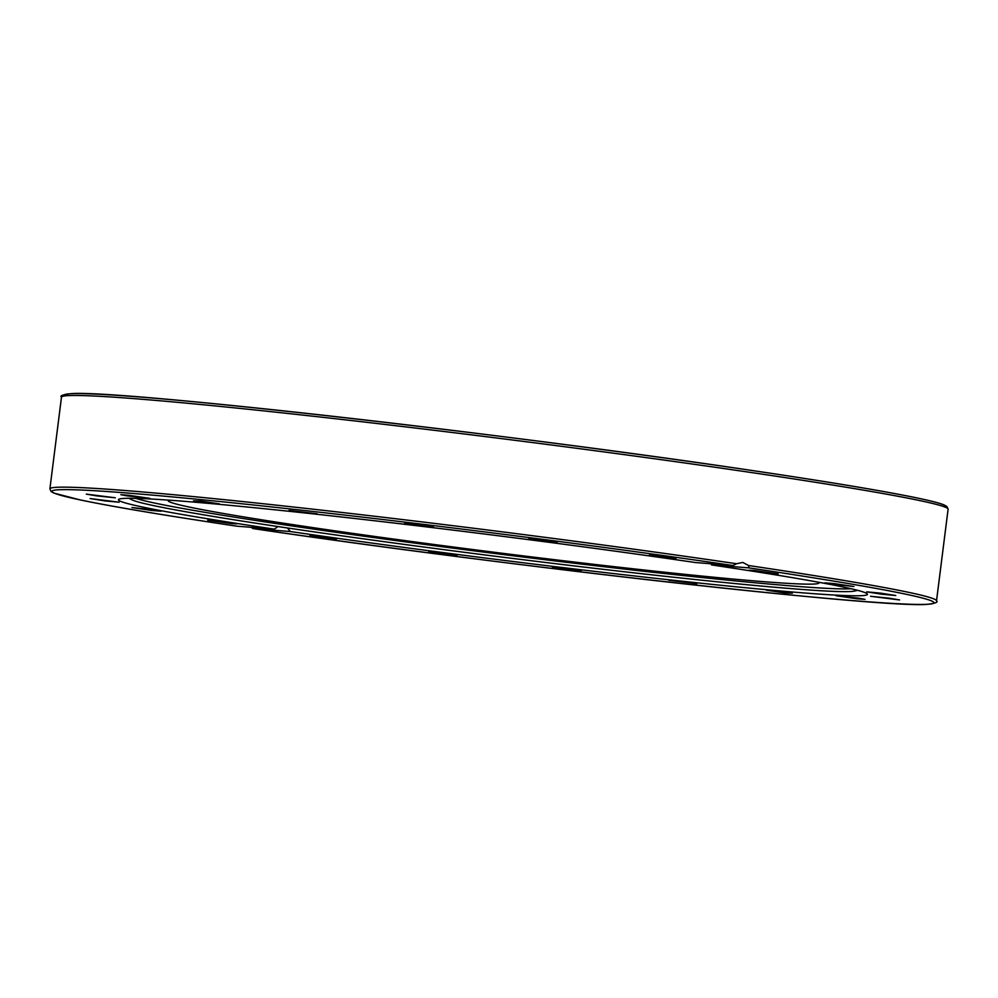 <?xml version="1.0" encoding="UTF-8"?>
<svg xmlns="http://www.w3.org/2000/svg" width="998" height="998" viewBox="0 0 998 998"><rect width="100%" height="100%" fill="white"/><g stroke="black" fill="none" stroke-linecap="round" stroke-linejoin="round"><path stroke-width="1.5" d="M236.701 526.158L274.275 529.14A377.494 11.851 7.2 0 1 118.413 499.724A377.494 11.851 7.2 0 1 314.108 513.97A377.494 11.851 7.2 0 1 695.444 562.535L732.919 565.517L736.536 563.733L742.836 562.448L748.512 565.504L749.074 567.899L711.599 564.93A377.494 11.851 7.2 0 1 867.449 594.346A377.494 11.851 7.2 0 1 671.754 580.1A377.494 11.851 7.2 0 1 290.418 531.535L252.943 528.566L251.159 527.306M274.275 529.14L278.005 526.57M127.195 495.881L120.845 494.696L128.605 495.27L149.875 498.364L127.195 495.881M193.45 500.884L200.249 501.021L219.435 503.878L193.45 500.884M289.021 510.402L317.189 513.808L289.021 510.402M404.539 523.501L433.569 527.156L404.539 523.501M528.728 538.908L557.171 542.638L528.728 538.908M649.399 555.113L675.92 558.718L649.399 555.113M754.762 570.519L778.166 573.85L757.233 571.617L749.136 570.182L754.762 570.519M834.49 583.63L853.914 586.525L831.035 584.017L824.884 582.857L834.49 583.63M880.785 593.161L895.755 595.519L881.683 594.209L866.726 591.851L880.785 593.161M889.118 598.176L899.572 599.948L870.543 596.28L889.118 598.176M858.667 598.189L865.017 599.374L857.27 598.8L835.987 595.706L858.667 598.189M792.412 593.186L785.613 593.049L766.427 590.192L792.412 593.186M696.854 583.668L668.672 580.275L696.854 583.668M581.323 570.569L552.293 566.914L581.323 570.569M457.146 555.162L428.691 551.445L457.146 555.162M336.463 538.957L309.954 535.352L336.463 538.957M231.112 523.551L207.696 520.232L228.629 522.453L236.726 523.9L231.112 523.551M151.372 510.44L131.948 507.545L154.84 510.065L160.977 511.213L151.372 510.44M105.077 500.909L90.119 498.551L119.149 502.219L105.077 500.909M96.744 495.894L86.29 494.122L115.319 497.79L96.744 495.894M287.387 527.967L290.418 531.535M711.599 564.93L710.888 563.77M736.536 563.733A446.83 14.034 -172.8 0 0 283.444 505.924A446.83 14.034 -172.8 0 0 49.9 488.845L51.135 491.577L53.967 493.124L80.027 499.886C112.15 506.61 164.396 515.367 236.751 526.171L236.788 526.171A444.634 13.972 7.2 0 1 128.206 493.087A444.634 13.972 7.2 0 1 732.919 565.517M855.885 589.893A365.605 11.489 7.2 0 1 855.985 590.105A365.605 11.489 7.2 0 1 854.513 591.053A365.605 11.489 7.2 0 1 793.173 588.783A365.605 11.489 7.2 0 1 400.909 543.96A365.605 11.489 7.2 0 1 131.773 499.749A365.605 11.489 7.2 0 1 130.576 498.464A365.605 11.489 7.2 0 1 130.726 498.289M135.84 498.364A364.644 11.452 -172.8 0 0 413.234 542.912A364.644 11.452 -172.8 0 0 792.711 586.038A364.644 11.452 -172.8 0 0 850.907 588.695M818.46 582.208A327.968 10.304 7.2 0 1 818.984 582.907A327.968 10.304 7.2 0 1 645.219 570.12A327.968 10.304 7.2 0 1 310.578 527.281A327.968 10.304 7.2 0 1 168.213 500.697A327.968 10.304 7.2 0 1 168.887 500.148M754.139 472.952A446.83 14.034 7.2 0 1 948.1 509.18L946.865 506.46L944.046 504.913C939.679 503.142 930.984 500.871 917.935 498.139C884.478 491.153 829.575 481.997 753.24 470.682C507.084 433.793 114.446 389.42 70.908 393.674C62.712 394.672 59.568 395.832 61.477 397.179A446.83 14.034 7.2 0 1 298.227 414.594A446.83 14.034 7.2 0 1 754.139 472.952M945.617 507.321A444.634 13.972 -172.8 0 0 753.278 470.682M749.074 567.899A444.634 13.972 7.2 0 1 857.669 600.983A444.634 13.972 7.2 0 1 252.943 528.566M252.893 528.553C500.098 565.33 884.328 608.568 927.192 604.351C935.276 603.366 938.382 602.206 936.523 600.858A446.83 14.034 -172.8 0 0 748.512 565.504M753.191 470.669A444.634 13.972 -172.8 0 0 290.343 411.6A444.634 13.972 -172.8 0 0 64.346 395.981M49.9 488.845L61.477 397.179M936.523 600.858L948.1 509.18M131.773 499.749L128.917 498.289M854.513 591.053L857.644 590.342"/></g></svg>
